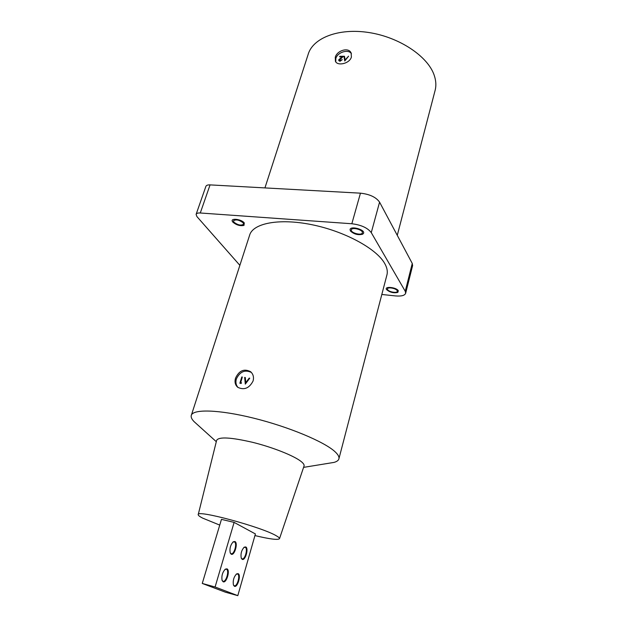 <?xml version="1.0" encoding="UTF-8"?>
<svg xmlns="http://www.w3.org/2000/svg" width="627" height="627" viewBox="0 0 627 627"><rect width="100%" height="100%" fill="white"/><g stroke="black" fill="none" stroke-linecap="round" stroke-linejoin="round"><path stroke-width="0.94" d="M363.597 233.22C365.086 229.584 350.728 225.634 350.062 229.49L350.415 230.971C353.973 234.232 358.056 235.321 362.649 234.224L363.597 233.22C365.086 229.584 350.728 225.634 350.062 229.49L350.415 230.971C353.973 234.232 358.056 235.321 362.649 234.224L363.597 233.22M351.332 229.835L351.324 229.874C350.336 232.821 361.677 235.917 362.328 232.868L362.343 232.797C363.339 229.835 351.872 226.755 351.332 229.835M398.294 290.732C396.499 287.268 384.061 286.014 386.522 289.525L386.561 289.596C389.908 292.409 393.67 293.342 397.847 292.378L398.294 290.732C396.499 287.268 384.061 286.014 386.522 289.525L386.561 289.596C389.908 292.409 393.67 293.342 397.847 292.378L398.294 290.732M387.619 289.635C388.818 291.963 397.142 293.428 397.346 291.336L397.181 290.622C396.029 288.287 387.627 286.805 387.447 288.898L387.619 289.635M232.813 222.083C236.332 225.077 240.063 226.182 243.981 225.406L244.279 222.938C241.419 219.035 229.921 217.781 232.492 221.629L232.813 222.083C236.332 225.077 240.063 226.182 243.981 225.406L244.279 222.938C241.419 219.035 229.921 217.781 232.492 221.629L232.813 222.083M243.198 222.859C239.185 219.85 235.924 219.176 233.432 220.822L233.879 222.162C237.907 225.156 241.152 225.822 243.629 224.176L243.198 222.859M231.222 554.197L230.25 552.998C229.435 548.617 230.438 544.879 233.268 541.791L234.921 541.516C238.315 542.864 234.49 556.047 231.222 554.197M230.18 552.81L231.065 553.688C234.13 555.06 237.492 543.076 234.396 541.869L232.876 542.112M242.179 559.331L241.285 558.234C240.478 553.907 241.458 550.224 244.216 547.175L245.737 546.932C248.974 548.202 245.29 561.094 242.179 559.331M241.215 558.038L242.014 558.822C244.93 560.138 248.174 548.421 245.228 547.277L243.848 547.481M234.427 586.284L233.463 585.116C232.711 580.712 233.753 576.973 236.598 573.909L238.064 573.642C241.387 574.724 237.633 587.875 234.427 586.284M233.393 584.92L234.169 585.728C237.178 587.123 240.619 574.983 237.547 573.987L236.214 574.214M223.165 581.785L222.115 580.516C221.355 576.041 222.436 572.247 225.344 569.144L226.943 568.846C230.43 569.99 226.527 583.447 223.165 581.785M222.052 580.32L222.93 581.229C226.065 582.679 229.639 570.256 226.41 569.198L224.944 569.465M234.114 522.393L215.092 586.997L237.805 595.65L255.401 533.938L234.114 522.393L221.456 519.368L202.262 583.439L225.446 592.209L237.805 595.65M215.092 586.997L202.262 583.439M253.081 380.981C254.053 377.156 253.214 374.06 250.557 371.678C244.091 368.394 239.083 370.565 235.525 378.175C234.435 382.078 235.211 385.135 237.837 387.353C244.24 390.347 249.327 388.223 253.081 380.981M251.364 372.446C244.969 369.444 239.969 371.599 236.379 378.912C235.423 382.321 235.987 385.182 238.056 387.51M351.386 57.073L351.144 52.989C348.628 46.853 336.911 50.505 335.265 57.308L335.429 61.313C337.538 66.337 349.67 63.617 351.386 57.073M351.433 53.75C348.565 48.773 337.459 52.182 335.837 58.491L335.758 61.846M196.619 423.923L194.104 421.65C191.823 419.314 190.867 417.292 191.235 415.591C192.426 408.906 218.541 409.447 253.582 418.138C288.585 426.775 324.284 441.721 334.943 451.652C337.961 454.418 339.293 456.746 338.956 458.619C338.604 460.336 336.942 461.597 333.972 462.412L328.728 463.267M264.931 187.912L308.084 54.596C312.638 38.098 338.353 27.768 368.833 32.526C399.289 37.165 427.732 56.234 434.143 75.075C435.961 80.311 436.329 85.264 435.24 89.935L434.942 91.064M191.384 415.129L249.554 235.415C252.571 223.392 278.639 218 311.423 224.607C344.184 231.112 376.153 248.425 384.57 263.254C386.961 267.384 387.776 271.146 387.024 274.54L386.812 275.363M198.242 514.548L216.628 440.366C218.729 436.619 230.752 437.278 252.689 442.341C272.964 447.364 294.165 455.845 301.211 461.566C303.382 463.322 304.346 464.764 304.087 465.885L303.993 466.159M219.74 525.097L202.631 518.114C199.645 516.57 198.171 515.425 198.21 514.665C195.859 509.249 262.172 527.095 276.421 535.858C278.584 537.088 279.618 538.005 279.524 538.617C278.294 540.215 270.096 539.204 254.938 535.576M381.819 294.471L395.551 295.92C401.437 296.414 404.807 295.521 405.661 293.224L405.254 291.289L371.27 232.633C367.626 227.852 361.152 224.897 351.833 223.753L200.287 212.992C197.897 212.859 196.502 213.321 196.102 214.371L196.917 216.581L239.867 265.331M351.833 223.753L360.454 193.171L210.061 184.887L200.287 212.992M405.254 291.289L412.26 263.458L379.578 202.145L371.27 232.633M196.141 214.269L205.868 186.431C206.291 185.31 207.686 184.8 210.061 184.887M360.454 193.171C369.679 194.182 376.051 197.176 379.578 202.145M412.26 263.458L412.597 265.652M342.217 59.565L339.959 61.18L338.807 60.607L338.768 59.777L342.13 56.767L339.615 56.798L339.763 56.312L343.439 56.258L339.262 59.737L340.132 60.686L342.264 59.667L340.006 61.281L338.823 60.647M341.989 56.869L339.615 56.798M343.439 56.258L339.309 60.302M344.442 56.242L345.101 59.98L348.588 56.179L344.756 60.999L343.925 56.25L344.489 56.344L345.124 59.949M348.588 56.179L344.756 60.999M242.328 377.039L240.588 382.666L241.567 382.878L241.027 383.465L239.867 383.222L241.795 376.952L242.328 377.039L240.682 382.682M245.228 377.501L245.682 382.768L249.17 378.128L249.742 378.214L245.314 384.108L244.663 377.407L245.306 377.564L245.745 382.689M249.742 378.214L245.235 384.092M241.497 382.815L241.027 383.465M240.948 383.403L239.867 383.222M251.176 372.242L250.557 371.678M338.956 458.619L387.024 274.54M397.267 235.329L435.24 89.935M303.586 467.374L333.972 462.412M279.524 538.617L304.087 465.885M216.299 441.682L194.104 421.65M405.661 293.224L412.637 265.495"/></g></svg>
